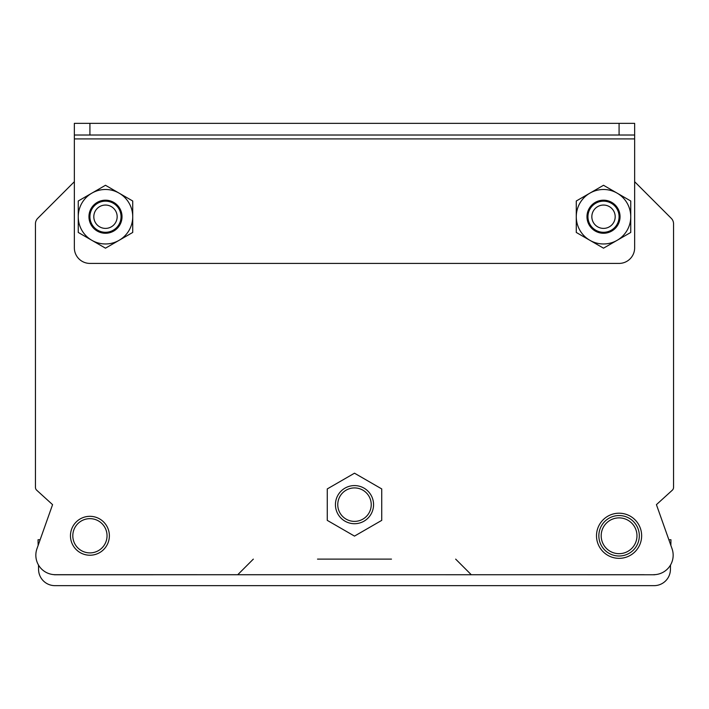 <?xml version="1.0" encoding="UTF-8"?>
<svg xmlns="http://www.w3.org/2000/svg" width="709" height="709" viewBox="0 0 709 709"><rect width="100%" height="100%" fill="white"/><g stroke="black" fill="none" stroke-linecap="round" stroke-linejoin="round"><path stroke-width="1.06" d="M656.428 504.648L672.274 490.238L656.428 504.648L672.274 490.238L656.428 504.648L672.043 548.731L670.856 545.372L670.953 539.744L668.862 539.744L656.428 504.648L672.274 490.238A3.891 3.891 0 0 0 673.55 487.367L673.55 223.84A7.781 7.781 0 0 0 671.272 218.337L634.644 181.708M655.346 574.618A5.45 5.45 0 0 1 654.088 574.76L55.293 574.68A19.453 19.453 0 0 1 36.957 548.731L52.572 504.648L40.138 539.744L38.047 539.744L38.144 545.372L36.957 548.731L38.144 545.372L38.047 539.744M74.356 181.708L37.728 218.337A7.781 7.781 0 0 0 35.45 223.84L35.45 487.367A3.891 3.891 0 0 0 36.726 490.238L52.572 504.648L40.138 539.744M37.728 218.337L69.633 186.432M644.215 574.707L54.912 574.76A5.45 5.45 0 0 1 53.654 574.618A5.45 5.45 0 0 0 54.912 574.76A5.45 5.45 0 0 1 53.654 574.618A5.45 5.45 0 0 0 54.912 574.76M317.508 559.117L391.492 559.117M237.772 574.68L253.335 559.117M38.57 569.602L38.49 565.029L38.57 569.602A16.342 16.342 0 0 0 54.912 585.652L654.088 585.652A16.342 16.342 0 0 0 670.43 569.602L670.51 565.029M670.953 539.744L668.862 539.744M54.912 585.652L654.088 585.652M36.726 490.238L52.572 504.648M672.043 548.731A19.453 19.453 0 0 1 653.707 574.68M455.665 559.117L471.228 574.68M354.5 536.101L381.734 520.371L381.734 488.926L354.5 473.195L327.266 488.926L327.266 520.371L354.5 536.101M337.768 504.648A16.732 16.732 0 0 0 354.5 521.381A16.732 16.732 0 0 0 371.232 504.648A16.732 16.732 0 0 0 354.5 487.916A16.732 16.732 0 0 0 337.768 504.648A16.732 16.732 0 0 1 354.5 487.916A16.732 16.732 0 0 1 371.232 504.648A16.732 16.732 0 0 0 354.5 487.916A16.732 16.732 0 0 0 337.768 504.648A16.732 16.732 0 0 0 354.5 521.381A16.732 16.732 0 0 0 371.232 504.648A16.732 16.732 0 0 0 354.5 487.916A16.732 16.732 0 0 0 337.768 504.648A16.732 16.732 0 0 1 354.5 487.916A16.732 16.732 0 0 1 371.232 504.648A16.732 16.732 0 0 0 354.5 487.916A16.732 16.732 0 0 0 337.768 504.648A16.732 16.732 0 0 0 354.5 521.381A16.732 16.732 0 0 0 371.232 504.648A16.732 16.732 0 0 0 354.5 487.916A16.732 16.732 0 0 0 337.768 504.648A16.732 16.732 0 0 1 354.5 487.916A16.732 16.732 0 0 1 371.232 504.648A16.732 16.732 0 0 0 354.5 487.916A16.732 16.732 0 0 0 337.768 504.648A16.732 16.732 0 0 0 354.5 521.381A16.732 16.732 0 0 0 371.232 504.648A16.732 16.732 0 0 0 354.5 487.916A16.732 16.732 0 0 0 337.768 504.648A16.732 16.732 0 0 1 354.5 487.916A16.732 16.732 0 0 1 371.232 504.648A16.732 16.732 0 0 0 354.5 487.916A16.732 16.732 0 0 0 337.768 504.648A16.732 16.732 0 0 1 354.5 487.916A16.732 16.732 0 0 1 371.232 504.648A16.732 16.732 0 0 0 354.5 487.916A16.732 16.732 0 0 0 337.768 504.648M634.644 138.911L634.644 135.02L74.356 135.02L74.356 247.849A15.563 15.563 0 0 0 89.919 263.411L619.081 263.411A15.563 15.563 0 0 0 634.644 247.849L634.644 138.911L74.356 138.911M634.644 135.02L634.644 123.348L74.356 123.348L74.356 135.02M91.869 240.316L105.481 248.177L119.103 240.316A27.234 27.234 0 0 1 78.247 216.724L78.247 232.446L91.869 240.316A27.234 27.234 0 0 0 105.481 243.958M132.725 201.001L105.481 185.279L78.247 201.001L78.247 216.724A27.234 27.234 0 0 1 119.103 193.14A27.234 27.234 0 0 1 132.725 216.724L132.725 201.001M119.103 240.316A27.234 27.234 0 0 0 132.725 216.724L132.725 232.446L119.103 240.316M105.481 233.261A16.537 16.537 0 0 1 88.953 216.724A16.537 16.537 0 0 1 105.481 200.186A16.537 16.537 0 0 1 122.019 216.724A16.537 16.537 0 0 1 105.481 233.261M89.919 216.724A15.563 15.563 0 0 0 105.481 232.286A15.563 15.563 0 0 0 121.053 216.724A15.563 15.563 0 0 0 105.481 201.161A15.563 15.563 0 0 0 89.919 216.724M93.81 216.724A11.672 11.672 0 0 1 105.481 205.052A11.672 11.672 0 0 1 117.162 216.724A11.672 11.672 0 0 1 105.481 228.395A11.672 11.672 0 0 1 93.81 216.724M587.947 216.724A15.563 15.563 0 0 0 603.519 232.286A15.563 15.563 0 0 0 619.081 216.724A15.563 15.563 0 0 0 603.519 201.161A15.563 15.563 0 0 0 587.947 216.724M603.519 233.261A16.537 16.537 0 0 0 620.047 216.724A16.537 16.537 0 0 0 603.519 200.186A16.537 16.537 0 0 0 586.981 216.724A16.537 16.537 0 0 0 603.519 233.261M589.897 240.316A27.234 27.234 0 0 0 630.753 216.724A27.234 27.234 0 0 0 589.897 193.14L576.275 201.001L576.275 216.724A27.234 27.234 0 0 1 589.897 193.14L603.519 185.279L630.753 201.001L630.753 232.446L603.519 248.177L589.897 240.316A27.234 27.234 0 0 1 576.275 216.724L576.275 232.446L589.897 240.316M591.838 216.724A11.672 11.672 0 0 1 603.519 205.052A11.672 11.672 0 0 1 615.19 216.724A11.672 11.672 0 0 1 603.519 228.395A11.672 11.672 0 0 1 591.838 216.724M673.55 223.84L673.55 487.367L673.55 223.84M35.45 223.84L35.45 487.367L35.45 223.84M64.599 574.68L55.293 574.68L64.785 574.707M471.263 574.724L237.737 574.724M70.466 535.774A19.453 19.453 0 0 0 89.919 555.227A19.453 19.453 0 0 0 109.372 535.774A19.453 19.453 0 0 0 89.919 516.32A19.453 19.453 0 0 0 70.466 535.774A19.453 19.453 0 0 0 89.919 555.227A19.453 19.453 0 0 0 109.372 535.774M598.848 535.774A20.233 20.233 0 0 1 619.081 515.54A20.233 20.233 0 0 1 639.314 535.774A20.233 20.233 0 0 1 619.081 556.007A20.233 20.233 0 0 1 598.848 535.774M596.508 535.774A22.564 22.564 0 0 1 619.081 513.21A22.564 22.564 0 0 1 641.645 535.774A22.564 22.564 0 0 1 619.081 558.337A22.564 22.564 0 0 1 596.508 535.774M335.437 504.648A19.063 19.063 0 0 0 354.5 523.712A19.063 19.063 0 0 0 373.563 504.648A19.063 19.063 0 0 0 354.5 485.585A19.063 19.063 0 0 0 335.437 504.648M89.919 123.348L89.919 135.02M619.081 123.348L619.081 135.02M72.805 535.774A17.122 17.122 0 0 0 89.919 552.896A17.122 17.122 0 0 0 107.041 535.774A17.122 17.122 0 0 0 89.919 518.651A17.122 17.122 0 0 0 72.805 535.774M601.179 535.774A17.902 17.902 0 0 1 619.081 517.88A17.902 17.902 0 0 1 636.974 535.774A17.902 17.902 0 0 1 619.081 553.676A17.902 17.902 0 0 1 601.179 535.774"/></g></svg>
